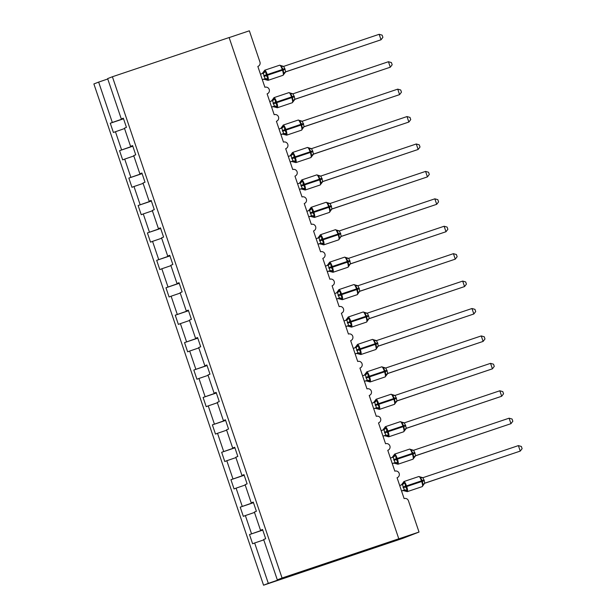 <?xml version="1.0" encoding="UTF-8"?>
<svg xmlns="http://www.w3.org/2000/svg" width="616" height="616" viewBox="0 0 616 616"><rect width="100%" height="100%" fill="white"/><g stroke="black" fill="none" stroke-linecap="round" stroke-linejoin="round"><path stroke-width="0.92" d="M123.485 118.634L112.312 122.461L98.645 82.097L93.886 83.945L263.556 585.2L402.887 538.322L419.026 532.055L397.605 539.246L398.791 538.784L229.129 37.538L112.397 76.754L107.638 78.602L121.306 118.965L123.331 118.18L126.449 127.389L124.424 128.182L130.584 146.385L132.609 145.599L135.728 154.816L133.703 155.602L139.863 173.812L141.896 173.019L145.014 182.236L142.981 183.021L149.149 201.232L151.174 200.439L154.293 209.656L152.268 210.441L158.428 228.651L160.46 227.858L163.579 237.075L161.546 237.861L167.706 256.071L169.739 255.286L172.857 264.495L170.825 265.28L176.992 283.491L179.017 282.705L182.136 291.915L180.111 292.708L186.271 310.911L188.304 310.125L191.422 319.334L189.389 320.127L195.557 338.33L197.582 337.545L200.7 346.762L198.675 347.547L204.835 365.758L206.86 364.965L209.987 374.182L207.954 374.967L214.114 393.177L216.147 392.384L219.265 401.601L217.232 402.387L223.4 420.597L225.425 419.804L228.544 429.021L226.519 429.806L232.679 448.017L234.711 447.231L237.83 456.441L235.797 457.234L241.965 475.437L243.99 474.651L247.108 483.86L245.083 484.653L251.243 502.856L253.268 502.071L256.387 511.28L254.362 512.073L260.522 530.276L262.555 529.49L265.673 538.707L263.64 539.493L277.308 579.856L282.066 578.008L112.397 76.754M262.762 530.107L249.503 534.565L262.709 529.952M263.556 585.2L268.314 583.352L254.647 542.989L252.622 543.774L249.503 534.565M254.647 542.989L263.771 539.87M229.144 37.591L249.357 30.8L259.944 62.062A3.473 3.388 68.8 0 1 257.842 66.428L264.895 87.272A3.473 3.388 -111.2 0 1 269.2 89.405A3.473 3.388 -111.2 0 1 267.121 93.848L274.174 114.691A3.473 3.388 -111.2 0 1 278.478 116.824A3.473 3.388 -111.2 0 1 276.407 121.275L283.46 142.111A3.473 3.388 -111.2 0 1 287.757 144.244A3.473 3.388 -111.2 0 1 285.685 148.695L292.739 169.531A3.473 3.388 -111.2 0 1 297.043 171.672A3.473 3.388 -111.2 0 1 294.964 176.114L302.025 196.951A3.473 3.388 -111.2 0 1 306.321 199.091A3.473 3.388 -111.2 0 1 304.25 203.534L311.303 224.37A3.473 3.388 -111.2 0 1 315.6 226.511A3.473 3.388 -111.2 0 1 313.529 230.954L320.582 251.798A3.473 3.388 -111.2 0 1 324.886 253.931A3.473 3.388 -111.2 0 1 322.815 258.374L329.868 279.217A3.473 3.388 -111.2 0 1 334.165 281.35A3.473 3.388 -111.2 0 1 332.093 285.793L339.147 306.637A3.473 3.388 -111.2 0 1 343.451 308.77A3.473 3.388 -111.2 0 1 341.372 313.221L348.425 334.057A3.473 3.388 -111.2 0 1 352.729 336.197A3.473 3.388 -111.2 0 1 350.658 340.64L357.711 361.476A3.473 3.388 -111.2 0 1 362.008 363.617A3.473 3.388 -111.2 0 1 359.937 368.06L366.99 388.896A3.473 3.388 -111.2 0 1 371.294 391.037A3.473 3.388 -111.2 0 1 369.223 395.48L376.276 416.316A3.473 3.388 -111.2 0 1 380.572 418.457A3.473 3.388 -111.2 0 1 378.501 422.899L385.554 443.743A3.473 3.388 -111.2 0 1 389.859 445.876A3.473 3.388 -111.2 0 1 387.78 450.319L394.833 471.163A3.473 3.388 -111.2 0 1 399.137 473.296A3.473 3.388 -111.2 0 1 397.066 477.739L404.119 498.583A3.473 3.388 -111.2 0 1 408.447 500.793L419.026 532.055M253.484 502.687L240.217 507.145L253.43 502.525M251.528 533.772L245.368 515.569L243.335 516.354L240.217 507.145M245.368 515.569L254.485 512.443M244.198 475.267L230.938 479.718L244.144 475.105M242.25 506.352L236.09 488.149L234.057 488.935L230.938 479.718M236.09 488.149L245.207 485.023M234.919 447.847L221.66 452.298L234.865 447.686M232.971 478.932L226.804 460.722L224.778 461.515L221.66 452.298M226.804 460.722L235.928 457.603M225.633 420.428L212.374 424.878L225.579 420.266M223.685 451.513L217.525 433.302L215.492 434.095L212.374 424.878M217.525 433.302L226.642 430.184M216.355 393L203.095 397.459L216.301 392.846M214.406 424.093L208.239 405.882L206.214 406.675L203.095 397.459M208.239 405.882L217.363 402.764M207.076 365.581L193.817 370.039L207.022 365.427M205.12 396.673L198.96 378.463L196.935 379.248L193.817 370.039M198.96 378.463L208.077 375.344M197.79 338.161L184.531 342.619L197.736 337.999M195.842 369.246L189.682 351.043L187.649 351.828L184.531 342.619M189.682 351.043L198.799 347.917M188.511 310.741L175.252 315.2L188.458 310.58M186.563 341.826L180.396 323.623L178.371 324.409L175.252 315.2M180.396 323.623L189.52 320.497M179.225 283.322L165.966 287.772L179.171 283.16M177.277 314.406L171.117 296.204L169.084 296.989L165.966 287.772M171.117 296.204L180.234 293.077M169.947 255.902L156.687 260.352L169.893 255.74M167.999 286.987L161.831 268.776L159.806 269.569L156.687 260.352M161.831 268.776L170.955 265.658M160.668 228.474L147.409 232.933L160.614 228.32M158.712 259.567L152.552 241.356L150.527 242.15L147.409 232.933M152.552 241.356L161.677 238.238M151.382 201.055L138.123 205.513L151.328 200.901M149.434 232.147L143.274 213.937L141.241 214.722L138.123 205.513M143.274 213.937L152.391 210.818M142.104 173.635L128.844 178.093L142.05 173.481M140.155 204.728L133.988 186.517L131.963 187.303L128.844 178.093M133.988 186.517L143.112 183.399M132.825 146.215L119.558 150.674L132.771 146.054M130.869 177.3L124.709 159.097L122.676 159.883L119.558 150.674M124.709 159.097L133.826 155.971M262.593 529.598L260.522 530.276M253.307 502.179L251.243 502.856M244.028 474.759L241.965 475.437M234.75 447.339L232.679 448.017M225.464 419.92L223.4 420.597M216.185 392.5L214.114 393.177M206.899 365.08L204.835 365.758M197.62 337.653L195.557 338.33M188.342 310.233L186.271 310.911M179.056 282.813L176.992 283.491M169.777 255.394L167.706 256.071M160.491 227.974L158.428 228.651M151.213 200.554L149.149 201.232M141.934 173.135L139.863 173.812M132.648 145.707L130.584 146.385M112.312 122.461L110.279 123.246L113.398 132.463L124.547 128.552M123.539 118.796L110.279 123.246M123.369 118.287L121.306 118.965M121.591 149.881L115.431 131.678M98.645 82.097L107.769 78.979M268.314 583.352L291.399 575.452L277.308 579.856M282.066 578.008L398.791 538.784M285.3 72.01L381.019 39.786L285.732 71.802L283.044 75.298A4.982 1.093 -108.6 0 0 283.052 75.298A4.982 1.093 -108.6 0 0 282.482 70.186L282.259 69.523A4.982 1.093 -108.6 0 0 279.649 65.204L264.657 70.239A4.982 1.093 71.4 0 1 264.657 70.239L263.656 71.749L265.689 71.533L266.389 75.599L268.083 78.609L266.813 79.949L266.366 79.772L266.813 79.949M283.814 74.236L283.083 69.254L281.104 66.351L281.273 65.689L279.649 65.204A4.982 1.093 -108.6 0 0 279.641 65.204M379.163 34.303L382.151 35.151L382.89 37.337L381.019 39.786L379.163 34.303L283.776 66.343L285.732 71.802A2.549 2.541 -102 0 0 284.045 73.781M260.468 74.182L263.155 73.273M263.979 76.422L267.49 75.221A4.982 1.093 71.4 0 1 268.06 80.334A4.982 1.093 71.4 0 1 268.052 80.334L263.825 79.225L265.111 78.733L263.255 73.242L265.689 71.533M262.339 79.718L263.825 79.218A2.549 2.541 -102 0 1 264.11 79.141M262.324 79.664L265.011 78.763A2.549 2.202 70.3 0 1 267.259 79.425M268.083 78.609L265.111 78.733M283.499 73.427L285.632 71.833M281.104 66.351L283.591 66.389A2.549 2.541 -102 0 0 283.63 66.382M294.579 99.43L390.298 67.206L295.01 99.222L292.323 102.718A4.982 1.093 -108.6 0 0 292.338 102.718A4.982 1.093 -108.6 0 0 291.761 97.605L291.537 96.943A4.982 1.093 -108.6 0 0 288.935 92.623L273.935 97.659A4.982 1.093 71.4 0 1 273.935 97.659L272.934 99.176L274.967 98.953L275.668 103.018L277.369 106.029L276.091 107.369L275.652 107.192L276.091 107.369M293.101 101.655L292.369 96.674L290.382 93.771L290.56 93.116L288.935 92.623A4.982 1.093 -108.6 0 0 288.919 92.623M388.442 61.723L391.43 62.57L392.169 64.765L390.298 67.206L388.442 61.723L293.062 93.771L295.018 99.222A2.549 2.541 -102 0 0 293.332 101.201M269.746 101.601L272.441 100.693M273.258 103.842L276.769 102.641A4.982 1.093 71.4 0 1 277.346 107.754A4.982 1.093 71.4 0 1 277.331 107.754L273.104 106.645L274.389 106.152L272.534 100.662L274.967 98.953M271.625 107.138L273.111 106.645A2.549 2.541 -102 0 1 273.389 106.56M271.602 107.084L274.297 106.183M277.369 106.029L274.389 106.152M292.777 100.847L294.918 99.253M290.382 93.771L292.877 93.817A2.549 2.541 -102 0 0 292.916 93.801M303.934 126.796L301.609 130.138A4.982 1.093 -108.6 0 0 301.617 130.138A4.982 1.093 -108.6 0 0 301.039 125.025L300.816 124.363A4.982 1.093 -108.6 0 0 298.213 120.043L283.221 125.079A4.982 1.093 71.4 0 1 283.221 125.079L282.22 126.596L284.253 126.372L284.954 130.438L286.648 133.449L285.377 134.788L284.931 134.611L285.377 134.788M302.379 129.075L301.647 124.093L299.661 121.198L299.9 120.605L298.213 120.043A4.982 1.093 -108.6 0 0 298.206 120.043M397.728 89.143L400.708 89.99L401.455 92.184L399.584 94.625L397.728 89.143L302.34 121.19L304.196 126.673L399.584 94.625L303.865 126.85M302.61 128.629A2.549 2.541 -102 0 1 304.296 126.642L303.919 126.804M279.025 129.021L281.72 128.12M282.544 131.262L286.047 130.061A4.982 1.093 71.4 0 1 286.625 135.174L282.39 134.065L283.676 133.572L281.82 128.082L284.253 126.372M280.904 134.565L282.39 134.065A2.549 2.541 -102 0 1 282.675 133.988M280.888 134.504L283.576 133.603M286.648 133.449L283.676 133.572M302.056 128.274L304.196 126.673M299.661 121.198L302.156 121.236A2.549 2.541 -102 0 0 302.194 121.229M313.144 154.269L408.862 122.045L313.575 154.062L310.887 157.565A4.982 1.093 -108.6 0 0 310.903 157.557A4.982 1.093 -108.6 0 0 310.325 152.445L310.102 151.79A4.982 1.093 -108.6 0 0 307.492 147.463L292.5 152.499A4.982 1.093 71.4 0 1 292.5 152.499L291.499 154.015L293.532 153.792L294.232 157.858L295.926 160.868L294.656 162.216L294.209 162.031L294.656 162.216M311.665 156.502L310.934 151.513L308.947 148.618L309.124 147.956L307.492 147.463A4.982 1.093 -108.6 0 0 307.484 147.47M407.007 116.563L409.994 117.41L410.733 119.604L408.862 122.045L407.007 116.563L311.619 148.61L313.582 154.062A2.549 2.541 -102 0 0 311.896 156.048M288.311 156.441L291.006 155.54A2.549 2.202 70.3 0 0 292.392 153.669M291.822 158.682L295.334 157.48A4.982 1.093 71.4 0 1 295.903 162.593L291.668 161.484L292.954 160.992L291.006 155.54L293.532 153.792M290.182 161.985L291.676 161.484A2.549 2.541 -102 0 1 291.953 161.407M290.167 161.923L292.862 161.022M295.926 160.868L292.954 160.992M311.342 155.694L313.482 154.1M308.947 148.618L311.434 148.656A2.549 2.541 -102 0 0 311.48 148.649M300.777 181.32L302.818 181.212L303.295 184.623L305.213 188.288L303.942 189.636L303.495 189.451L303.942 189.636M320.944 183.922L320.212 178.933L318.226 176.037L318.403 175.375L316.778 174.882A4.982 1.093 -108.6 0 0 316.763 174.89M416.285 143.982L419.273 144.837L420.012 147.024L418.141 149.465L416.285 143.982L320.905 176.03L322.761 181.52L418.141 149.465L322.422 181.689M321.175 183.468A2.549 2.541 -102 0 1 322.861 181.481L320.174 184.985A4.982 1.093 -108.6 0 0 319.604 179.864L322.26 178.994M297.59 183.861L300.285 182.96A2.549 2.202 70.3 0 0 301.671 181.089M301.101 186.101L304.612 184.9A4.982 1.093 71.4 0 1 305.19 190.013A4.982 1.093 71.4 0 1 305.174 190.021L300.947 188.904L302.24 188.411L300.285 182.96L302.818 181.212M299.468 189.405L300.955 188.904A2.549 2.541 -102 0 1 301.232 188.827M299.445 189.351L302.14 188.442M305.213 188.288L302.24 188.411M320.62 183.114L322.761 181.52M318.226 176.037L320.72 176.076A2.549 2.541 -102 0 0 320.759 176.068M311.057 207.346A4.982 1.093 71.4 0 1 311.065 207.346L310.064 208.855L312.096 208.639L312.574 212.043L314.491 215.708L313.221 217.055L312.774 216.878L313.221 217.055M330.222 211.342L329.491 206.36L327.512 203.457L327.681 202.795L326.056 202.302A4.982 1.093 -108.6 0 0 326.049 202.31L311.065 207.346A4.982 1.093 71.4 0 1 313.667 211.665L313.89 212.32A4.982 1.093 71.4 0 1 314.468 217.44A4.982 1.093 71.4 0 1 314.46 217.44A4.982 1.093 71.4 0 1 314.445 217.448M425.571 171.402L428.559 172.257L429.298 174.444L427.427 176.892L425.571 171.402L330.184 203.449L332.039 208.94L427.427 176.892L331.708 209.109M330.453 210.888A2.549 2.541 -102 0 1 332.139 208.901L331.762 209.07M306.876 211.288L309.563 210.379A2.549 2.202 70.3 0 0 310.949 208.508M331.778 209.063L329.452 212.405A4.982 1.093 -108.6 0 0 329.46 212.397L314.46 217.44L310.233 216.324L311.519 215.831L309.563 210.379L312.096 208.639M308.747 216.824L310.233 216.324A2.549 2.541 -102 0 1 310.518 216.247M308.731 216.77L311.419 215.862M314.491 215.708L311.519 215.831M329.906 210.533L332.039 208.94M327.512 203.457L329.999 203.496A2.549 2.541 -102 0 0 330.037 203.488M320.335 234.765A4.982 1.093 71.4 0 1 320.343 234.765L319.342 236.275L321.375 236.059L321.852 239.462L323.77 243.135L322.499 244.475L322.06 244.298L322.499 244.475M339.508 238.762L338.777 233.78L336.79 230.877L336.967 230.215L335.343 229.722A4.982 1.093 -108.6 0 0 335.327 229.73L320.343 234.765A4.982 1.093 71.4 0 1 322.953 239.085L323.177 239.747A4.982 1.093 71.4 0 1 323.754 244.86A4.982 1.093 71.4 0 1 323.739 244.86A4.982 1.093 71.4 0 1 323.723 244.868M434.85 198.822L437.837 199.676L438.577 201.863L436.705 204.312L434.85 198.822L339.462 230.869L341.326 236.359L436.705 204.312L340.987 236.529M339.739 238.307A2.549 2.541 -102 0 1 341.426 236.321L341.041 236.49M316.154 238.708L318.849 237.799M341.056 236.482L338.792 239.801L323.739 244.86L319.512 243.744L320.797 243.251L318.942 237.768L321.375 236.059M318.033 244.244L319.519 243.744A2.549 2.541 -102 0 1 319.796 243.666M318.01 244.19L320.705 243.281M323.77 243.135L320.797 243.251M339.185 237.953L341.326 236.359M336.79 230.877L339.285 230.915A2.549 2.541 -102 0 0 339.324 230.908M329.614 262.185A4.982 1.093 71.4 0 1 329.629 262.185L328.621 263.702L330.661 263.479L331.362 267.544L333.056 270.555L331.785 271.895L331.339 271.718L331.785 271.895M348.787 266.181L348.055 261.199L346.069 258.296L346.246 257.634L344.621 257.149A4.982 1.093 -108.6 0 0 344.614 257.149L329.629 262.185A4.982 1.093 71.4 0 1 332.232 266.505L332.455 267.167A4.982 1.093 71.4 0 1 333.033 272.28A4.982 1.093 71.4 0 1 333.025 272.28A4.982 1.093 71.4 0 1 333.002 272.287M444.136 226.249L447.116 227.096L447.863 229.291L445.992 231.731L444.136 226.249L348.748 258.289L350.604 263.779L445.992 231.731L350.273 263.956M349.018 265.727A2.549 2.541 -102 0 1 350.704 263.748L350.319 263.91M325.433 266.127L328.128 265.219M350.342 263.902L348.071 267.221L333.025 272.28L328.798 271.171L330.084 270.678L328.228 265.188L330.661 263.479M327.312 271.664L328.798 271.163A2.549 2.541 -102 0 1 329.083 271.086M327.288 271.61L329.983 270.709M333.056 270.555L330.084 270.678M348.464 265.373L350.604 263.779M346.069 258.296L348.564 258.343A2.549 2.541 -102 0 0 348.602 258.327M359.621 291.322L357.295 294.664A4.982 1.093 -108.6 0 0 357.311 294.664A4.982 1.093 -108.6 0 0 356.733 289.551L356.51 288.889A4.982 1.093 -108.6 0 0 353.9 284.569L338.908 289.605A4.982 1.093 71.4 0 1 338.908 289.605L337.907 291.122L339.94 290.898L340.64 294.964L342.334 297.975L341.064 299.314L340.617 299.137L341.064 299.314M358.065 293.601L357.334 288.619L355.355 285.716L355.586 285.131L353.9 284.569A4.982 1.093 -108.6 0 0 353.892 284.569M453.415 253.669L456.402 254.516L457.141 256.71L455.27 259.151L453.415 253.669L358.027 285.716L359.89 291.199L455.27 259.151L359.551 291.376M358.296 293.154A2.549 2.541 -102 0 1 359.983 291.168L359.605 291.329M334.719 293.547L337.406 292.646M338.23 295.788L341.741 294.587A4.982 1.093 71.4 0 1 342.311 299.699L338.076 298.591L339.362 298.098L337.506 292.608L339.94 290.898M336.59 299.091L338.076 298.591A2.549 2.541 -102 0 1 338.361 298.514M336.575 299.03L339.27 298.129M342.334 297.975L339.362 298.098M357.75 292.793L359.89 291.199M355.355 285.716L357.842 285.762A2.549 2.541 -102 0 0 357.888 285.755M348.179 317.032A4.982 1.093 71.4 0 1 348.194 317.024L347.185 318.541L349.226 318.318L349.926 322.384L351.62 325.394L350.35 326.734L349.903 326.557L350.35 326.734M367.352 321.028L366.62 316.039L364.634 313.144L364.811 312.481L363.186 311.989A4.982 1.093 -108.6 0 0 363.171 311.989L348.194 317.024A4.982 1.093 71.4 0 1 350.797 321.352L351.02 322.006A4.982 1.093 71.4 0 1 351.597 327.119A4.982 1.093 71.4 0 1 351.582 327.127A4.982 1.093 71.4 0 1 351.567 327.127L366.582 322.083A4.982 1.093 -108.6 0 0 366.012 316.971L368.668 316.1L369.269 318.588L368.884 318.749M367.583 320.574A2.549 2.541 -102 0 1 369.269 318.588L464.549 286.571L368.83 318.795M462.693 281.089L465.681 281.935L466.42 284.13L464.549 286.571L462.693 281.089L367.313 313.136L368.668 316.1M343.998 320.967L346.692 320.066M351.582 327.127L347.355 326.01L348.648 325.517L346.785 320.027L349.226 318.318M345.876 326.511L347.362 326.01A2.549 2.541 -102 0 1 347.64 325.933M345.853 326.449L348.548 325.548A2.549 2.202 70.3 0 1 350.789 326.21M351.62 325.394L348.648 325.517M367.028 320.22L369.169 318.618M364.634 313.144L367.128 313.182A2.549 2.541 -102 0 0 367.167 313.174M378.185 346.161L375.86 349.511A4.982 1.093 -108.6 0 0 375.868 349.503A4.982 1.093 -108.6 0 0 375.29 344.39L375.075 343.736A4.982 1.093 -108.6 0 0 372.464 339.408L357.473 344.444A4.982 1.093 71.4 0 1 357.473 344.444L356.471 345.961L358.504 345.738L358.982 349.149L360.899 352.814L359.629 354.161L359.182 353.977L359.629 354.161M376.63 348.448L375.899 343.459L373.912 340.563L374.151 339.97L372.464 339.408A4.982 1.093 -108.6 0 0 372.457 339.416M471.979 308.508L474.959 309.355L475.706 311.55L473.835 313.991L471.979 308.508L376.592 340.556L378.447 346.046L473.835 313.991L378.116 346.215M376.861 347.994A2.549 2.541 -102 0 1 378.547 346.007L378.17 346.177M353.276 348.387L355.971 347.486M356.795 350.627L360.298 349.426A4.982 1.093 71.4 0 1 360.876 354.539L356.641 353.43L357.927 352.937L356.071 347.447L358.504 345.738M355.155 353.93L356.641 353.43A2.549 2.541 -102 0 1 356.926 353.353M355.139 353.877L357.827 352.968A2.549 2.202 70.3 0 1 360.075 353.63M360.899 352.814L357.927 352.937M376.314 347.64L378.447 346.046M373.912 340.563L376.407 340.602A2.549 2.541 -102 0 0 376.445 340.594M387.395 373.635L483.113 341.41L387.826 373.427L385.139 376.93A4.982 1.093 -108.6 0 0 385.154 376.923A4.982 1.093 -108.6 0 0 384.577 371.81L384.353 371.155A4.982 1.093 -108.6 0 0 381.743 366.828L366.751 371.864A4.982 1.093 71.4 0 1 366.751 371.864L365.75 373.381L367.783 373.157L368.26 376.569L370.178 380.234L368.907 381.581L368.46 381.396L368.907 381.581M385.916 375.868L385.185 370.878L383.198 367.983L383.375 367.321L381.743 366.828A4.982 1.093 -108.6 0 0 381.735 366.836M481.258 335.928L484.245 336.783L484.985 338.969L483.113 341.41L481.258 335.928L385.87 367.975L387.826 373.427M362.562 375.806L365.257 374.905M366.073 378.047L369.585 376.846A4.982 1.093 71.4 0 1 370.162 381.959A4.982 1.093 71.4 0 1 370.147 381.966L365.919 380.85L367.205 380.357L365.35 374.875L367.783 373.157M364.433 381.35L365.927 380.85M364.418 381.296L367.113 380.388A2.549 2.202 70.3 0 1 369.354 381.058M370.178 380.234L367.205 380.357M385.593 375.059L387.733 373.465M383.198 367.983L385.685 368.022A2.549 2.541 -102 0 0 385.731 368.014M396.681 401.055L492.4 368.838L397.104 400.847L394.425 404.35A4.982 1.093 -108.6 0 0 394.433 404.342A4.982 1.093 -108.6 0 0 393.855 399.23L393.632 398.575A4.982 1.093 -108.6 0 0 391.029 394.248L376.037 399.291A4.982 1.093 71.4 0 1 376.037 399.291L375.029 400.8L377.069 400.585L377.546 403.988L379.464 407.653L378.193 409.001L377.747 408.824L378.193 409.001M395.195 403.288L394.463 398.306L392.477 395.403L392.654 394.74L391.029 394.248A4.982 1.093 -108.6 0 0 391.014 394.255M490.536 363.348L493.524 364.202L494.271 366.389L492.4 368.838L490.536 363.348L395.156 395.395L397.104 400.847M371.841 403.234L374.536 402.325M375.352 405.474L378.863 404.273A4.982 1.093 71.4 0 1 379.441 409.386A4.982 1.093 71.4 0 1 379.433 409.386L375.198 408.269L376.491 407.777L374.628 402.294L377.069 400.585M373.72 408.77L375.206 408.269M373.696 408.716L376.391 407.807M379.464 407.653L376.491 407.777M394.871 402.479L397.012 400.885M392.477 395.403L394.972 395.441A2.549 2.541 -102 0 0 395.01 395.433M405.959 428.474L501.678 396.257L406.391 428.274L403.703 431.77A4.982 1.093 -108.6 0 0 403.711 431.762A4.982 1.093 -108.6 0 0 403.141 426.649L402.918 425.995A4.982 1.093 -108.6 0 0 400.308 421.667L385.316 426.711A4.982 1.093 71.4 0 1 385.316 426.711L384.315 428.22L386.348 428.005L386.825 431.408L388.742 435.081L387.472 436.421L387.025 436.243L387.472 436.421M404.473 430.707L403.742 425.725L401.763 422.822L401.932 422.16L400.308 421.667A4.982 1.093 -108.6 0 0 400.3 421.675M499.822 390.775L502.81 391.622L503.549 393.809L501.678 396.257L499.822 390.775L404.435 422.815L406.391 428.266A2.549 2.541 -102 0 0 404.704 430.253M381.127 430.653L383.814 429.745M384.638 432.894L388.142 431.693A4.982 1.093 71.4 0 1 388.719 436.806A4.982 1.093 71.4 0 1 388.711 436.806L384.484 435.689L385.77 435.204L383.914 429.714L386.348 428.005M382.998 436.19L384.484 435.689A2.549 2.541 -102 0 1 384.769 435.612M382.983 436.136L385.67 435.227A2.549 2.202 70.3 0 1 387.918 435.897M388.742 435.081L385.77 435.204M404.158 429.899L406.291 428.305M401.763 422.822L404.25 422.861A2.549 2.541 -102 0 0 404.288 422.853M415.238 455.902L510.957 423.677L415.669 455.694L412.982 459.19A4.982 1.093 -108.6 0 0 412.997 459.19A4.982 1.093 -108.6 0 0 412.42 454.077L412.196 453.415A4.982 1.093 -108.6 0 0 409.594 449.095L394.594 454.131A4.982 1.093 71.4 0 1 394.594 454.131L393.593 455.648L395.626 455.424L396.327 459.49L398.021 462.5L396.75 463.84L396.311 463.663L396.75 463.84M413.76 458.127L413.028 453.145L411.041 450.242L411.218 449.58L409.594 449.095A4.982 1.093 -108.6 0 0 409.578 449.095M509.101 418.195L512.088 419.042L512.828 421.236L510.957 423.677L509.101 418.195L413.721 450.234L415.677 455.694A2.549 2.541 -102 0 0 413.99 457.673M390.405 458.073L393.1 457.164M393.917 460.314L397.428 459.113A4.982 1.093 71.4 0 1 398.005 464.225A4.982 1.093 71.4 0 1 397.99 464.225L393.763 463.117L395.048 462.624L393.193 457.134L395.626 455.424M392.284 463.609L393.77 463.117A2.549 2.541 -102 0 1 394.048 463.032M392.261 463.555L394.956 462.655M398.021 462.5L395.048 462.624M413.436 457.318L415.577 455.725M411.041 450.242L413.536 450.288A2.549 2.541 -102 0 0 413.575 450.273M424.593 483.267L422.268 486.609A4.982 1.093 -108.6 0 0 422.276 486.609A4.982 1.093 -108.6 0 0 421.698 481.496L421.475 480.834A4.982 1.093 -108.6 0 0 418.872 476.515L403.88 481.55A4.982 1.093 71.4 0 1 403.88 481.55L402.879 483.067L404.912 482.844L405.613 486.91L407.307 489.92L406.036 491.26L405.59 491.083L406.036 491.26M423.038 485.547L422.307 480.565L420.32 477.67L420.559 477.077L418.872 476.515A4.982 1.093 -108.6 0 0 418.865 476.515M518.387 445.614L521.367 446.461L522.114 448.656L520.243 451.097L518.387 445.614L423 477.662L424.855 483.144L520.243 451.097L424.524 483.321M423.269 485.1A2.549 2.541 -102 0 1 424.955 483.113L424.578 483.275M399.684 485.493L402.379 484.592M403.203 487.733L406.706 486.532A4.982 1.093 71.4 0 1 407.284 491.645L403.049 490.536L404.335 490.043L402.479 484.553L404.912 482.844M401.563 491.037L403.049 490.536A2.549 2.541 -102 0 1 403.334 490.459M401.54 490.975L404.235 490.074M407.307 489.92L404.335 490.043M422.715 484.738L424.855 483.144M420.32 477.67L422.815 477.708A2.549 2.541 -102 0 0 422.853 477.7M264.657 70.239A4.982 1.093 71.4 0 1 267.267 74.559L267.49 75.221L285.131 69.315M284.908 68.653L263.756 75.76M268.052 80.334A4.982 1.093 71.4 0 1 268.037 80.342L283.044 75.298M263.194 73.266A2.549 2.202 70.3 0 0 264.541 71.41M281.335 65.766A2.549 2.541 -102 0 0 283.591 66.389L281.273 65.696M273.935 97.659A4.982 1.093 71.4 0 1 276.546 101.979L276.769 102.641L294.417 96.735M294.194 96.073L273.034 103.18M277.331 107.754A4.982 1.093 71.4 0 1 277.315 107.761L292.323 102.718M276.538 106.845A2.549 2.202 70.3 0 0 274.274 106.191M272.472 100.685A2.549 2.202 70.3 0 0 273.827 98.829M290.613 93.185A2.549 2.541 -102 0 0 292.877 93.817L290.56 93.116M283.221 125.079A4.982 1.093 71.4 0 1 285.824 129.406L286.047 130.061L303.696 124.155M303.472 123.493L282.32 130.607M301.609 130.138L286.617 135.181A4.982 1.093 71.4 0 1 286.617 135.181A4.982 1.093 71.4 0 1 286.602 135.181M285.824 134.265A2.549 2.202 70.3 0 0 283.553 133.61M281.751 128.105A2.549 2.202 70.3 0 0 283.106 126.249M299.9 120.605A2.549 2.541 -102 0 0 302.156 121.236L299.838 120.536M292.5 152.499A4.982 1.093 71.4 0 1 295.11 156.826L295.334 157.48L312.982 151.575M312.759 150.92L291.599 158.027M310.887 157.565L295.896 162.601A4.982 1.093 71.4 0 1 295.896 162.601A4.982 1.093 71.4 0 1 295.88 162.601M295.103 161.685A2.549 2.202 70.3 0 0 292.839 161.03M309.178 148.025A2.549 2.541 -102 0 0 311.434 148.656L309.116 147.956M322.037 178.34L319.381 179.21A4.982 1.093 -108.6 0 0 316.778 174.882L301.786 179.918A4.982 1.093 71.4 0 1 304.389 184.246L304.612 184.9L319.604 179.864L319.381 179.21L300.877 185.447M301.771 179.926A4.982 1.093 71.4 0 1 301.786 179.918L299.314 183.322M320.174 184.985A4.982 1.093 -108.6 0 0 320.181 184.977L305.174 190.021A4.982 1.093 71.4 0 1 305.159 190.021M304.381 189.112A2.549 2.202 70.3 0 0 302.117 188.45M318.457 175.452A2.549 2.541 -102 0 0 320.72 176.076L318.403 175.375M310.387 213.529L331.539 206.414M329.46 212.397A4.982 1.093 -108.6 0 0 328.89 207.284L328.667 206.63A4.982 1.093 -108.6 0 0 326.056 202.302M331.316 205.759L310.164 212.867M313.667 216.532A2.549 2.202 70.3 0 0 311.396 215.87M327.743 202.872A2.549 2.541 -102 0 0 329.999 203.496L327.681 202.795M319.666 240.948L340.825 233.841M338.731 239.824A4.982 1.093 -108.6 0 0 338.746 239.816A4.982 1.093 -108.6 0 0 338.169 234.704L337.945 234.049A4.982 1.093 -108.6 0 0 335.343 229.722M340.602 233.179L319.442 240.286M322.946 243.951A2.549 2.202 70.3 0 0 320.682 243.297M318.88 237.791A2.549 2.202 70.3 0 0 320.235 235.928M337.021 230.292A2.549 2.541 -102 0 0 339.277 230.915A2.549 2.541 -102 0 0 339.285 230.915M328.952 268.368L350.104 261.261M348.017 267.244A4.982 1.093 -108.6 0 0 348.025 267.244A4.982 1.093 -108.6 0 0 347.447 262.131L347.224 261.469A4.982 1.093 -108.6 0 0 344.621 257.149M349.88 260.599L328.728 267.706M332.232 271.371A2.549 2.202 70.3 0 0 329.96 270.717M328.159 265.211A2.549 2.202 70.3 0 0 329.514 263.355M346.308 257.711A2.549 2.541 -102 0 0 348.564 258.343L346.246 257.642M338.908 289.605A4.982 1.093 71.4 0 1 341.518 293.924L341.741 294.587L359.382 288.681M359.159 288.019L338.007 295.126M357.295 294.664L342.304 299.699A4.982 1.093 71.4 0 1 342.304 299.699A4.982 1.093 71.4 0 1 342.288 299.707M341.51 298.791A2.549 2.202 70.3 0 0 339.239 298.136M337.445 292.631A2.549 2.202 70.3 0 0 338.792 290.775M355.586 285.131A2.549 2.541 -102 0 0 357.842 285.762L355.524 285.062M347.509 323.207L366.012 316.971L365.788 316.308A4.982 1.093 -108.6 0 0 363.186 311.989M368.445 315.446L347.285 322.553M366.582 322.083A4.982 1.093 -108.6 0 0 366.589 322.083L368.899 318.741M346.723 320.05A2.549 2.202 70.3 0 0 348.079 318.195M364.865 312.551A2.549 2.541 -102 0 0 367.128 313.182L364.811 312.481M357.473 344.444A4.982 1.093 71.4 0 1 360.075 348.772L360.298 349.426L377.947 343.52M377.724 342.866L356.572 349.973M360.876 354.539A4.982 1.093 71.4 0 1 360.868 354.546A4.982 1.093 71.4 0 1 360.853 354.546L375.86 349.511M356.002 347.47A2.549 2.202 70.3 0 0 357.357 345.615M374.151 339.97A2.549 2.541 -102 0 0 376.407 340.602L374.089 339.901M366.751 371.864A4.982 1.093 71.4 0 1 369.361 376.191L369.585 376.846L387.233 370.94M387.01 370.285L365.85 377.392M370.147 381.966A4.982 1.093 71.4 0 1 370.131 381.974L385.139 376.93M365.288 374.898A2.549 2.202 70.3 0 0 366.643 373.034M387.834 373.427A2.549 2.541 -102 0 0 386.147 375.413M383.429 367.398A2.549 2.541 -102 0 0 385.685 368.022L383.368 367.321M376.037 399.291A4.982 1.093 71.4 0 1 378.64 403.611L378.863 404.273L396.512 398.36M396.288 397.705L375.129 404.812M378.632 408.477A2.549 2.202 70.3 0 0 376.368 407.815M374.567 402.317A2.549 2.202 70.3 0 0 375.922 400.454M397.112 400.847A2.549 2.541 -102 0 0 395.426 402.833M392.715 394.817A2.549 2.541 -102 0 0 394.972 395.441L392.654 394.74M385.316 426.711A4.982 1.093 71.4 0 1 387.926 431.031L388.142 431.693L405.79 425.787M405.567 425.125L384.415 432.232M388.711 436.806A4.982 1.093 71.4 0 1 388.696 436.813L403.703 431.77M383.845 429.737A2.549 2.202 70.3 0 0 385.2 427.874M401.994 422.237A2.549 2.541 -102 0 0 404.25 422.861L401.932 422.16M394.594 454.131A4.982 1.093 71.4 0 1 397.205 458.45L397.428 459.113L415.076 453.207M414.853 452.544L393.693 459.652M397.99 464.225A4.982 1.093 71.4 0 1 397.975 464.233L412.982 459.19M397.197 463.317A2.549 2.202 70.3 0 0 394.933 462.662M393.131 457.157A2.549 2.202 70.3 0 0 394.486 455.301M411.272 449.657A2.549 2.541 -102 0 0 413.536 450.288L411.218 449.588M403.88 481.55A4.982 1.093 71.4 0 1 406.483 485.878L406.706 486.532L424.355 480.626M424.131 479.964L402.98 487.079M422.268 486.609L407.276 491.645A4.982 1.093 71.4 0 1 407.276 491.645A4.982 1.093 71.4 0 1 407.261 491.653M406.483 490.736A2.549 2.202 70.3 0 0 404.212 490.082M402.41 484.576A2.549 2.202 70.3 0 0 403.765 482.721M420.559 477.077A2.549 2.541 -102 0 0 422.815 477.708L420.497 477.007M263.656 71.641L262.193 73.635M272.934 99.061L271.471 101.055M282.22 126.48L280.757 128.475M291.499 153.9L290.036 155.902M310.064 208.739L308.601 210.741M319.342 236.167L317.879 238.161M336.967 230.215L339.277 230.915M328.628 263.586L327.165 265.581M337.907 291.006L336.444 293M347.185 318.426L345.722 320.42M356.471 345.846L355.009 347.848M365.75 373.265L364.287 375.267M394.425 404.35L379.433 409.386M375.036 400.693L373.565 402.687M384.315 428.112L382.852 430.107M393.593 455.532L392.13 457.526M402.879 482.952L401.416 484.946"/></g></svg>
